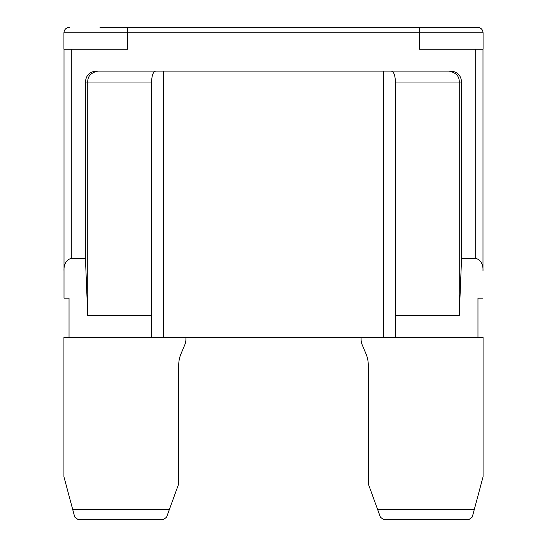 <?xml version="1.0" encoding="UTF-8"?>
<svg xmlns="http://www.w3.org/2000/svg" width="547" height="547" viewBox="0 0 547 547"><rect width="100%" height="100%" fill="white"/><g stroke="black" fill="none" stroke-linecap="round" stroke-linejoin="round"><path stroke-width="0.82" d="M100.012 27.35L477.599 27.35C480.95 27.706 482.775 29.524 483.069 32.82L419.289 32.82L419.289 49.216L482.994 49.216L482.994 270.861C483.302 264.29 480.868 260.078 475.705 258.239L461.565 258.239L461.565 82.023C461.005 75.281 457.354 71.636 450.605 71.083L96.395 71.083C89.646 71.636 85.995 75.281 85.435 82.023L87.752 82.023C87.547 76.3 90.946 72.655 97.947 71.083M482.994 270.861L482.994 49.216M63.931 49.216L63.931 32.82L127.711 32.82L127.711 49.216L64.006 49.216L64.006 270.861C63.698 264.29 66.132 260.078 71.295 258.239L85.435 258.239L85.435 82.023M482.994 298.163L477.969 298.163L477.969 337.287L383.748 337.287L383.748 71.083M395.413 337.287L395.413 315.598L459.248 315.598L461.565 258.239M368.261 337.287L483.069 337.417L483.069 476.765L474.27 509.606L377.662 509.606L368.261 483.78L368.261 364.965A28.697 28.697 0 0 0 365.977 353.752L362.223 344.904A14.352 14.352 0 0 1 361.088 339.297L361.088 337.861L368.261 337.861L368.261 337.287M64.006 270.861L64.006 298.163L69.031 298.163L69.031 337.287L383.748 337.287M178.739 337.287L63.931 337.417L63.931 476.765L72.73 509.606L169.338 509.606L178.739 483.78L178.739 364.958A28.697 28.697 0 0 1 181.023 353.745L184.77 344.904A14.352 14.352 0 0 0 185.912 339.297L185.912 337.861L178.739 337.861L178.739 337.287M474.27 509.606L472.287 516.99L468.827 519.65L383.83 519.65L380.459 517.291L377.662 509.606M169.338 509.606L166.541 517.291L163.17 519.65L78.173 519.65L74.713 516.99L72.73 509.606M85.435 258.239L87.752 315.598L151.587 315.598L151.587 82.023C151.84 75.178 153.235 71.534 155.786 71.083M87.752 315.598L87.752 82.023L151.587 82.023M163.245 337.287L163.245 71.083M151.587 337.287L151.587 315.598M459.248 315.598L459.248 82.023C459.453 76.3 456.054 72.655 449.053 71.083M395.413 315.598L395.413 82.023L461.565 82.023M391.214 71.083C393.758 71.534 395.16 75.178 395.413 82.023M419.289 27.35L419.289 32.82L127.711 32.82L127.711 27.35M475.705 49.216L475.705 258.239M71.295 258.239L71.295 49.216M63.931 32.82C64.225 29.524 66.05 27.706 69.401 27.35M483.069 49.216L483.069 32.82"/></g></svg>
